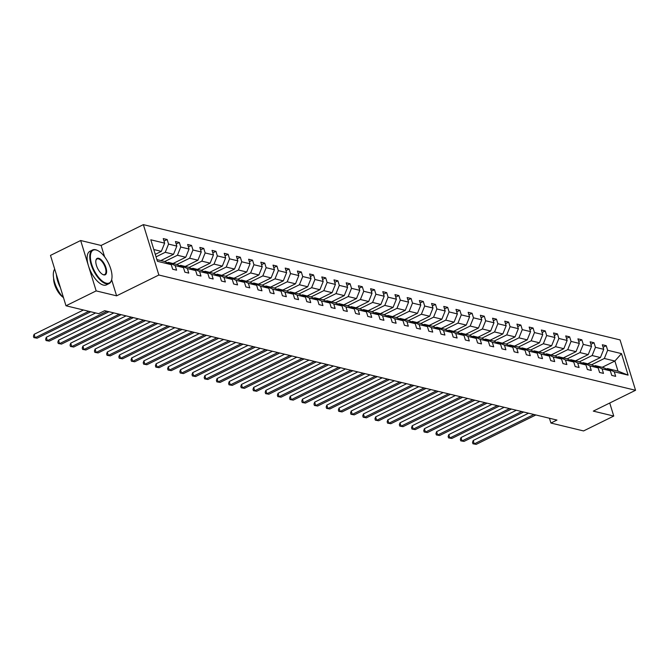 <?xml version="1.0" encoding="UTF-8"?>
<svg xmlns="http://www.w3.org/2000/svg" width="669" height="669" viewBox="0 0 669 669"><rect width="100%" height="100%" fill="white"/><g stroke="black" fill="none" stroke-linecap="round" stroke-linejoin="round"><path stroke-width="1" d="M104.607 256.821L101.111 245.464L80.665 240.514L50.484 255.391L65.988 305.775L98.627 313.669L104.665 310.692L556.959 420.065L550.922 423.042L583.569 430.936L613.749 416.059L609.735 403.014M101.111 245.464L143.358 224.633L620.054 339.911L635.55 390.286L158.862 275.018L143.358 224.633M80.665 240.514L96.169 290.898L65.988 305.775M155.283 254.345L161.338 251.36L153.811 249.537M161.338 251.36L164.649 243.148L163.244 238.582L167.158 239.527L164.014 241.074M602.192 367.298L614.886 361.034L604.333 358.484L607.644 350.263L621.484 353.617L628.099 375.125L614.259 371.78L615.664 376.346L611.759 375.401L610.354 370.835L602.067 368.828L603.471 373.394L599.558 372.449L598.153 367.883L589.866 365.884L591.271 370.442L587.365 369.497L585.96 364.94L577.673 362.933L579.078 367.498L575.164 366.553L573.759 361.988L565.472 359.981L566.877 364.546L562.972 363.602L561.567 359.036L553.28 357.037L554.676 361.594L550.771 360.65L549.366 356.092L541.079 354.085L542.484 358.643L538.578 357.698L537.174 353.14L528.886 351.133L530.283 355.699L526.378 354.754L524.973 350.188L516.685 348.189L518.09 352.747L514.177 351.802L512.78 347.244L504.493 345.237L505.889 349.795L501.984 348.85L500.579 344.292L492.292 342.285L493.697 346.851L489.783 345.906L488.387 341.341L480.099 339.342L481.496 343.899L477.591 342.954L476.186 338.397L467.899 336.39L469.304 340.947L465.39 340.003L463.993 335.445L455.706 333.438L457.103 338.004L453.197 337.059L451.792 332.493L443.505 330.486L444.91 335.052L440.996 334.107L439.6 329.541L431.313 327.542L432.709 332.1L428.804 331.155L427.399 326.597L419.112 324.59L420.517 329.156L416.603 328.211L415.206 323.645L406.919 321.638L408.316 326.204L404.411 325.259L403.006 320.694L394.718 318.695L396.123 323.252L392.21 322.307L390.813 317.75L382.526 315.743L383.922 320.309L380.017 319.356L378.612 314.798L370.325 312.791L371.73 317.357L367.816 316.412L366.42 311.846L358.132 309.847L359.529 314.405L355.624 313.46L354.219 308.902L345.932 306.895L347.336 311.453L343.423 310.508L342.026 305.95L333.739 303.943L335.136 308.509L331.23 307.564L329.825 302.998L321.538 301L322.943 305.557L319.029 304.612L317.633 300.055L309.346 298.048L310.742 302.605L306.837 301.66L305.432 297.103L297.145 295.096L298.55 299.662L294.636 298.717L293.239 294.151L284.952 292.152L286.349 296.71L282.443 295.765L281.039 291.199L272.751 289.2L274.156 293.758L270.243 292.813L268.846 288.255L260.55 286.248L261.955 290.814L258.05 289.869L256.645 285.303L248.358 283.296L249.763 287.862L245.849 286.917L244.453 282.351L236.157 280.353L237.562 284.91L233.657 283.965L232.252 279.408L223.964 277.401L225.369 281.967L221.456 281.022L220.051 276.456L211.764 274.449L213.168 279.015L209.263 278.07L207.858 273.504L199.571 271.505L200.976 276.063L197.062 275.118L195.657 270.56L187.37 268.553L188.775 273.111L184.87 272.166L183.465 267.608L175.178 265.601L176.583 270.167L172.669 269.222L171.264 264.656L157.432 261.311L150.809 239.795L164.649 243.148M160.844 260.567L173.539 254.312L165.251 252.305L168.555 244.093L167.158 239.527M168.555 244.093L176.842 246.092L175.445 241.534L179.351 242.479L176.206 244.026M173.037 263.519L185.731 257.264L177.444 255.257L180.755 247.037L179.351 242.479M180.755 247.037L189.043 249.044L187.638 244.478L191.551 245.423L188.407 246.978M185.238 266.471L197.932 260.208L189.645 258.209L192.948 249.989L191.551 245.423M192.948 249.989L201.244 251.996L199.839 247.43L203.744 248.375L200.6 249.922M197.43 269.415L210.125 263.16L201.837 261.153L205.149 252.941L203.744 248.375M205.149 252.941L213.436 254.939L212.031 250.382L215.945 251.327L212.801 252.874M209.631 272.367L222.325 266.111L214.038 264.104L217.341 255.884L215.945 251.327M217.341 255.884L225.637 257.891L224.232 253.325L228.137 254.279L224.993 255.826M221.824 275.319L234.518 269.055L226.231 267.056L229.542 258.836L228.137 254.279M229.542 258.836L237.829 260.843L236.425 256.277L240.338 257.222L237.194 258.769M234.025 278.262L246.719 272.007L238.432 270L241.735 261.788L240.338 257.222M241.735 261.788L250.03 263.787L248.625 259.229L252.531 260.174L249.386 261.721M246.217 281.214L258.911 274.959L250.624 272.952L253.936 264.732L252.531 260.174M253.936 264.732L262.223 266.739L260.818 262.181L264.732 263.126L261.587 264.673M258.418 284.166L271.112 277.903L262.825 275.904L266.137 267.684L264.732 263.126M266.137 267.684L274.424 269.691L273.019 265.125L276.924 266.07L273.78 267.617M270.611 287.11L283.305 280.855L275.018 278.848L278.329 270.636L276.924 266.07M278.329 270.636L286.616 272.634L285.211 268.077L289.125 269.022L285.981 270.569M282.811 290.062L295.506 283.807L287.218 281.8L290.53 273.579L289.125 269.022M290.53 273.579L298.817 275.586L297.412 271.029L301.318 271.974L298.182 273.521M295.004 293.014L307.698 286.758L299.411 284.751L302.723 276.531L301.318 271.974M302.723 276.531L311.01 278.538L309.605 273.972L313.518 274.917L310.374 276.473M307.205 295.957L319.899 289.702L311.612 287.703L314.923 279.483L313.518 274.917M314.923 279.483L323.211 281.482L321.806 276.924L325.711 277.869L322.575 279.416M319.397 298.909L332.092 292.654L323.804 290.647L327.116 282.435L325.711 277.869M327.116 282.435L335.403 284.434L333.998 279.876L337.912 280.821L334.768 282.368M331.598 301.861L344.292 295.606L336.005 293.599L339.317 285.379L337.912 280.821M339.317 285.379L347.604 287.386L346.199 282.82L350.104 283.765L346.968 285.32M343.791 304.813L356.485 298.55L348.198 296.551L351.509 288.331L350.104 283.765M351.509 288.331L359.797 290.338L358.392 285.772L362.305 286.717L359.161 288.264M355.992 307.757L368.686 301.502L360.399 299.495L363.71 291.283L362.305 286.717M363.71 291.283L371.997 293.281L370.593 288.724L374.498 289.669L371.362 291.216M368.184 310.709L380.878 304.454L372.591 302.447L375.903 294.226L374.498 289.669M375.903 294.226L384.19 296.233L382.785 291.667L386.699 292.612L383.554 294.168M380.385 313.661L393.079 307.397L384.792 305.399L388.104 297.178L386.699 292.612M388.104 297.178L396.391 299.185L394.986 294.619L398.891 295.564L395.755 297.111M392.578 316.604L405.272 310.349L396.985 308.342L400.296 300.13L398.891 295.564M400.296 300.13L408.583 302.129L407.178 297.571L411.092 298.516L407.948 300.063M404.778 319.556L417.473 313.301L409.185 311.294L412.497 303.074L411.092 298.516M412.497 303.074L420.784 305.081L419.379 300.523L423.285 301.468L420.149 303.015M416.971 322.508L429.665 316.245L421.378 314.246L424.69 306.026L423.285 301.468M424.69 306.026L432.977 308.033L431.572 303.467L435.486 304.412L432.341 305.959M429.172 325.452L441.866 319.197L433.579 317.19L436.89 308.978L435.486 304.412M436.89 308.978L445.178 310.976L443.773 306.419L447.678 307.364L444.542 308.911M441.364 328.404L454.059 322.149L445.771 320.142L449.083 311.921L447.678 307.364M449.083 311.921L457.37 313.928L455.965 309.371L459.879 310.316L456.735 311.863M453.565 331.356L466.26 325.092L457.972 323.094L461.284 314.873L459.879 310.316M461.284 314.873L469.571 316.88L468.166 312.314L472.071 313.259L468.936 314.815M465.758 334.299L478.452 328.044L470.165 326.046L473.476 317.825L472.071 313.259M473.476 317.825L481.764 319.824L480.359 315.266L484.272 316.211L481.128 317.758M477.959 337.251L490.653 330.996L482.366 328.989L485.677 320.769L484.272 316.211M485.677 320.769L493.965 322.776L492.56 318.218L496.465 319.163L493.329 320.71M490.151 340.203L502.845 333.948L494.558 331.941L497.87 323.721L496.465 319.163M497.87 323.721L506.157 325.728L504.752 321.162L508.666 322.107L505.521 323.662M502.352 343.147L515.046 336.892L506.759 334.893L510.071 326.673L508.666 322.107M510.071 326.673L518.358 328.68L516.953 324.114L520.858 325.059L517.722 326.606M514.545 346.099L527.239 339.844L518.952 337.837L522.263 329.625L520.858 325.059M522.263 329.625L530.55 331.623L529.146 327.066L533.059 328.011L529.915 329.558M526.746 349.051L539.44 342.796L531.153 340.789L534.464 332.568L533.059 328.011M534.464 332.568L542.751 334.575L541.346 330.009L545.252 330.954L542.116 332.51M538.938 352.003L551.632 345.739L543.345 343.741L546.657 335.52L545.252 330.954M546.657 335.52L554.944 337.527L553.539 332.961L557.453 333.906L554.308 335.453M551.139 354.946L563.833 348.691L555.546 346.684L558.858 338.472L557.453 333.906M558.858 338.472L567.145 340.471L565.74 335.913L569.645 336.858L566.509 338.405M563.331 357.898L576.026 351.643L567.738 349.636L571.05 341.416L569.645 336.858M571.05 341.416L579.337 343.423L577.932 338.857L581.846 339.81L578.702 341.357M575.532 360.85L588.227 354.587L579.939 352.588L583.251 344.368L581.846 339.81M583.251 344.368L591.538 346.375L590.133 341.809L594.039 342.754L590.903 344.301M587.725 363.794L600.419 357.539L592.132 355.532L595.443 347.32L594.039 342.754M595.443 347.32L603.731 349.318L602.326 344.761L606.239 345.706L603.095 347.253M607.644 350.263L606.239 345.706M183.465 267.608L176.633 264.389L168.345 262.382L167.417 262.842M168.345 262.382L175.178 265.601M156.053 256.837L165.251 252.305M173.539 254.312L176.842 246.092M195.657 270.56L188.834 267.341L180.546 265.334L179.61 265.794M180.546 265.334L187.37 268.553M164.674 261.554L177.444 255.257M185.731 257.264L189.043 249.044M207.858 273.504L201.026 270.284L192.739 268.286L191.811 268.737M192.739 268.286L199.571 271.505M176.875 264.498L189.645 258.209M197.932 260.208L201.244 251.996M220.051 276.456L213.227 273.236L204.94 271.229L204.003 271.689M204.94 271.229L211.764 274.449M189.068 267.449L201.837 261.153M210.125 263.16L213.436 254.939M232.252 279.408L225.42 276.188L217.132 274.181L216.204 274.641M217.132 274.181L223.964 277.401M201.269 270.401L214.038 264.104M222.325 266.111L225.637 257.891M244.453 282.351L237.62 279.132L229.333 277.133L228.397 277.593M229.333 277.133L236.157 280.353M213.461 273.345L226.231 267.056M234.518 269.055L237.829 260.843M256.645 285.303L249.813 282.084L241.526 280.077L240.597 280.537M241.526 280.077L248.358 283.296M225.662 276.297L238.432 270M246.719 272.007L250.03 263.787M268.846 288.255L262.014 285.036L253.727 283.029L252.79 283.489M253.727 283.029L260.55 286.248M237.855 279.249L250.624 272.952M258.911 274.959L262.223 266.739M281.039 291.199L274.206 287.979L265.919 285.981L264.991 286.441M265.919 285.981L272.751 289.2M250.055 282.193L262.825 275.904M271.112 277.903L274.424 269.691M293.239 294.151L286.407 290.931L278.12 288.924L277.183 289.384M278.12 288.924L284.952 292.152M262.248 285.145L275.018 278.848M283.305 280.855L286.616 272.634M305.432 297.103L298.6 293.883L290.313 291.876L289.384 292.336M290.313 291.876L297.145 295.096M274.449 288.096L287.218 281.8M295.506 283.807L298.817 275.586M317.633 300.055L310.801 296.827L302.513 294.828L301.585 295.288M302.513 294.828L309.346 298.048M286.641 291.04L299.411 284.751M307.698 286.758L311.01 278.538M329.825 302.998L322.993 299.779L314.706 297.78L313.778 298.232M314.706 297.78L321.538 301M298.842 293.992L311.612 287.703M319.899 289.702L323.211 281.482M342.026 305.95L335.194 302.731L326.907 300.724L325.979 301.184M326.907 300.724L333.739 303.943M311.035 296.944L323.804 290.647M332.092 292.654L335.403 284.434M354.219 308.902L347.387 305.683L339.099 303.676L338.171 304.136M339.099 303.676L345.932 306.895M323.236 299.896L336.005 293.599M344.292 295.606L347.604 287.386M366.42 311.846L359.588 308.626L351.3 306.628L350.372 307.079M351.3 306.628L358.132 309.847M335.428 302.84L348.198 296.551M356.485 298.55L359.797 290.338M378.612 314.798L371.78 311.578L363.493 309.571L362.565 310.031M363.493 309.571L370.325 312.791M347.629 305.792L360.399 299.495M368.686 301.502L371.997 293.281M390.813 317.75L383.981 314.53L375.694 312.523L374.765 312.983M375.694 312.523L382.526 315.743M359.822 308.743L372.591 302.447M380.878 304.454L384.19 296.233M403.006 320.694L396.173 317.474L387.886 315.475L386.958 315.935M387.886 315.475L394.718 318.695M372.023 311.687L384.792 305.399M393.079 307.397L396.391 299.185M415.206 323.645L408.374 320.426L400.087 318.419L399.159 318.879M400.087 318.419L406.919 321.638M384.215 314.639L396.985 308.342M405.272 310.349L408.583 302.129M427.399 326.597L420.567 323.378L412.28 321.371L411.351 321.831M412.28 321.371L419.112 324.59M396.416 317.591L409.185 311.294M417.473 313.301L420.784 305.081M439.6 329.541L432.768 326.321L424.481 324.323L423.552 324.783M424.481 324.323L431.313 327.542M408.608 320.535L421.378 314.246M429.665 316.245L432.977 308.033M451.792 332.493L444.96 329.273L436.673 327.266L435.745 327.726M436.673 327.266L443.505 330.486M420.809 323.487L433.579 317.19M441.866 319.197L445.178 310.976M463.993 335.445L457.161 332.225L448.874 330.218L447.946 330.678M448.874 330.218L455.706 333.438M433.002 326.439L445.771 320.142M454.059 322.149L457.37 313.928M476.186 338.397L469.354 335.169L461.066 333.17L460.138 333.63M461.066 333.17L467.899 336.39M445.203 329.382L457.972 323.094M466.26 325.092L469.571 316.88M488.387 341.341L481.555 338.121L473.267 336.114L472.339 336.574M473.267 336.114L480.099 339.342M457.395 332.334L470.165 326.046M478.452 328.044L481.764 319.824M500.579 344.292L493.755 341.073L485.46 339.066L484.532 339.526M485.46 339.066L492.292 342.285M469.596 335.286L482.366 328.989M490.653 330.996L493.965 322.776M512.78 347.244L505.948 344.025L497.661 342.018L496.733 342.478M497.661 342.018L504.493 345.237M481.789 338.238L494.558 331.941M502.845 333.948L506.157 325.728M524.973 350.188L518.149 346.968L509.853 344.97L508.925 345.421M509.853 344.97L516.685 348.189M493.99 341.182L506.759 334.893M515.046 336.892L518.358 328.68M537.174 353.14L530.341 349.92L522.054 347.913L521.126 348.373M522.054 347.913L528.886 351.133M506.182 344.134L518.952 337.837M527.239 339.844L530.55 331.623M549.366 356.092L542.542 352.872L534.247 350.865L533.318 351.325M534.247 350.865L541.079 354.085M518.383 347.086L531.153 340.789M539.44 342.796L542.751 334.575M561.567 359.036L554.735 355.816L546.448 353.817L545.519 354.277M546.448 353.817L553.28 357.037M530.576 350.029L543.345 343.741M551.632 345.739L554.944 337.527M573.759 361.988L566.936 358.768L558.648 356.761L557.712 357.221M558.648 356.761L565.472 359.981M542.776 352.981L555.546 346.684M563.833 348.691L567.145 340.471M585.96 364.94L579.128 361.72L570.841 359.713L569.913 360.173M570.841 359.713L577.673 362.933M554.969 355.933L567.738 349.636M576.026 351.643L579.337 343.423M598.153 367.883L591.329 364.664L583.042 362.665L582.105 363.125M583.042 362.665L589.866 365.884M567.17 358.877L579.939 352.588M588.227 354.587L591.538 346.375M610.354 370.835L603.522 367.616L595.234 365.608L594.306 366.068M595.234 365.608L602.067 368.828M579.362 361.829L592.132 355.532M600.419 357.539L603.731 349.318M628.099 375.125L617.989 371.111L607.435 368.56L606.499 369.02M607.435 368.56L614.259 371.78M96.169 290.898L116.607 295.84L158.862 275.018M635.55 390.286L593.303 411.117L613.749 416.059M549.45 418.25L550.922 423.042M591.563 364.781L604.333 358.484M617.989 371.111L614.886 361.034L621.484 353.617M156.906 259.614L164.44 261.437L171.264 264.656M116.607 295.84L111.648 279.726M528.569 413.199L473.2 440.486L474.246 443.89L533.904 414.487M476.203 444.367L472.95 443.79L476.203 444.367L535.861 414.964M472.95 443.79L472.531 442.426L473.2 440.486M106.312 283.196A18.272 8.028 63.8 0 0 111.773 279.149A18.272 8.028 63.8 0 0 108.403 263.034A18.272 8.028 63.8 0 0 97.674 250.549A18.272 8.028 63.8 0 0 96.093 249.972A18.272 8.028 63.8 0 0 91.67 264.28A18.272 8.028 63.8 0 0 106.312 283.196M111.723 279.391A18.724 8.22 -116.2 0 1 111.673 279.634A18.724 8.22 -116.2 0 1 109.122 283.556A18.724 8.22 -116.2 0 1 106.078 283.781A18.724 8.22 -116.2 0 1 92.138 267.408A18.724 8.22 -116.2 0 1 92.565 249.963A18.724 8.22 -116.2 0 1 95.608 249.738A18.724 8.22 -116.2 0 1 97.231 250.331A18.724 8.22 -116.2 0 1 97.457 250.449M103.762 274.892A9.14 4.014 -116.2 0 1 102.967 274.599A9.14 4.014 -116.2 0 1 97.607 268.361A9.14 4.014 -116.2 0 1 95.918 260.3A9.14 4.014 -116.2 0 1 98.652 258.276A9.14 4.014 -116.2 0 1 105.978 267.734A9.14 4.014 -116.2 0 1 103.762 274.892M102.742 274.482A8.689 3.813 63.8 0 0 103.277 274.658A8.689 3.813 63.8 0 0 104.682 274.558A8.689 3.813 63.8 0 0 104.882 266.463A8.689 3.813 63.8 0 0 98.41 258.861A8.689 3.813 63.8 0 0 97.005 258.97A8.689 3.813 63.8 0 0 95.876 260.55M109.122 283.556L106.463 284.869A18.724 8.22 -116.2 0 1 103.427 285.094A18.724 8.22 -116.2 0 1 89.479 268.721A18.724 8.22 -116.2 0 1 89.914 251.276L92.565 249.963M62.928 297.161A13.48 5.921 -116.2 0 1 53.637 278.321M60.394 287.603A18.724 8.22 -116.2 0 1 56.372 274.516M63.53 297.797A18.724 8.22 -116.2 0 1 54.707 269.122M516.368 410.248L461.008 437.534L462.053 440.938L521.703 411.535M464.01 441.415L460.757 440.838L464.01 441.415L523.66 412.012M460.757 440.838L460.339 439.474L461.008 437.534M504.175 407.296L448.807 434.591L449.852 437.994L509.51 408.592M451.809 438.463L448.556 437.886L451.809 438.463L511.467 409.06M448.556 437.886L448.138 436.523L448.807 434.591M491.974 404.352L436.614 431.639L437.66 435.042L497.31 405.64M439.617 435.519L436.364 434.934L439.617 435.519L499.266 406.116M436.364 434.934L435.945 433.579L436.614 431.639M479.782 401.4L424.414 428.687L425.459 432.09L485.117 402.688M427.416 432.567L424.163 431.99L427.416 432.567L487.074 403.164M424.163 431.99L423.745 430.627L424.414 428.687M467.581 398.448L412.221 425.743L413.266 429.147L472.916 399.744M415.223 429.615L411.97 429.038L415.223 429.615L474.873 400.213M411.97 429.038L411.552 427.675L412.221 425.743M455.388 395.504L400.02 422.791L401.066 426.195L460.724 396.792M403.022 426.671L399.769 426.086L403.022 426.671L462.68 397.269M399.769 426.086L399.351 424.731L400.02 422.791M443.187 392.552L387.828 419.839L388.873 423.243L448.523 393.84M390.83 423.72L387.577 423.143L390.83 423.72L450.48 394.317M387.577 423.143L387.159 421.779L387.828 419.839M430.995 389.601L375.627 416.896L376.672 420.299L436.33 390.897M378.629 420.768L375.376 420.191L378.629 420.768L438.287 391.365M375.376 420.191L374.958 418.827L375.627 416.896M418.794 386.657L363.434 413.944L364.48 417.347L424.129 387.945M366.436 417.824L363.183 417.239L366.436 417.824L426.086 388.413M363.183 417.239L362.765 415.875L363.434 413.944M406.601 383.705L351.233 410.992L352.279 414.395L411.937 384.993M354.236 414.872L350.982 414.295L354.236 414.872L413.894 385.469M350.982 414.295L350.564 412.932L351.233 410.992M394.401 380.753L339.041 408.048L340.086 411.452L399.736 382.049M342.043 411.92L338.79 411.343L342.043 411.92L401.693 382.517M338.79 411.343L338.372 409.98L339.041 408.048M382.208 377.809L326.84 405.096L327.885 408.5L387.543 379.097M329.842 408.968L326.589 408.391L329.842 408.968L389.492 379.566M326.589 408.391L326.171 407.028L326.84 405.096M370.007 374.857L314.647 402.144L315.693 405.548L375.342 376.145M317.65 406.024L314.397 405.447L317.65 406.024L377.299 376.622M314.397 405.447L313.978 404.084L314.647 402.144M357.815 371.905L302.447 399.192L303.492 402.604L363.15 373.202M305.449 403.073L302.196 402.495L305.449 403.073L365.098 373.67M302.196 402.495L301.778 401.132L302.447 399.192M345.614 368.962L290.254 396.249L291.299 399.652L350.949 370.25M293.256 400.121L290.003 399.544L293.256 400.121L352.906 370.718M290.003 399.544L289.585 398.18L290.254 396.249M333.421 366.01L278.053 393.297L279.098 396.7L338.757 367.298M281.055 397.177L277.802 396.592L281.055 397.177L340.705 367.774M277.802 396.592L277.384 395.237L278.053 393.297M321.22 363.058L265.861 390.345L266.906 393.748L326.556 364.346M268.863 394.225L265.61 393.648L268.863 394.225L328.512 364.822M265.61 393.648L265.192 392.285L265.861 390.345M309.028 360.106L253.66 387.401L254.705 390.805L314.363 361.402M256.662 391.273L253.409 390.696L256.662 391.273L316.312 361.87M253.409 390.696L252.991 389.333L253.66 387.401M296.827 357.162L241.467 384.449L242.513 387.853L302.162 358.45M244.469 388.329L241.216 387.744L244.469 388.329L304.119 358.927M241.216 387.744L240.798 386.389L241.467 384.449M284.634 354.21L229.266 381.497L230.312 384.901L289.97 355.498M232.268 385.377L229.015 384.8L232.268 385.377L291.918 355.975M229.015 384.8L228.597 383.437L229.266 381.497M272.434 351.258L217.074 378.554L218.119 381.957L277.769 352.555M220.076 382.425L216.823 381.848L220.076 382.425L279.726 353.023M216.823 381.848L216.405 380.485L217.074 378.554M260.241 348.315L204.873 375.602L205.918 379.005L265.576 349.603M207.875 379.482L204.622 378.897L207.875 379.482L267.525 350.079M204.622 378.897L204.204 377.542L204.873 375.602M248.04 345.363L192.68 372.65L193.726 376.053L253.375 346.651M195.683 376.53L192.429 375.953L195.683 376.53L255.332 347.127M192.429 375.953L192.011 374.59L192.68 372.65M235.848 342.411L180.479 369.706L181.525 373.11L241.183 343.707M183.482 373.578L180.229 373.001L183.482 373.578L243.131 344.175M180.229 373.001L179.81 371.638L180.479 369.706M223.647 339.467L168.287 366.754L169.332 370.158L228.982 340.755M171.289 370.626L168.036 370.049L171.289 370.626L230.939 341.223M168.036 370.049L167.618 368.686L168.287 366.754M211.454 336.515L156.086 363.802L157.131 367.206L216.789 337.803M159.088 367.682L155.835 367.105L159.088 367.682L218.738 338.28M155.835 367.105L155.417 365.742L156.086 363.802M199.253 333.563L143.894 360.85L144.939 364.262L204.589 334.86M146.896 364.73L143.643 364.153L146.896 364.73L206.545 335.328M143.643 364.153L143.225 362.79L143.894 360.85M187.061 330.62L131.693 357.907L132.738 361.31L192.396 331.908M134.695 361.778L131.442 361.201L134.695 361.778L194.345 332.376M131.442 361.201L131.024 359.838L131.693 357.907M174.86 327.668L119.5 354.955L120.545 358.358L180.195 328.956M122.494 358.835L119.249 358.258L122.494 358.835L182.152 329.432M119.249 358.258L118.831 356.895L119.5 354.955M162.667 324.716L107.299 352.003L108.345 355.406L168.003 326.004M110.301 355.883L107.048 355.306L110.301 355.883L169.951 326.48M107.048 355.306L106.63 353.943L107.299 352.003M150.466 321.764L95.107 349.059L96.152 352.463L155.802 323.06M98.1 352.931L94.856 352.354L98.1 352.931L157.759 323.528M94.856 352.354L94.438 350.991L95.107 349.059M138.274 318.82L82.906 346.107L83.951 349.511L143.609 320.108M85.908 349.987L82.655 349.402L85.908 349.987L145.558 320.585M82.655 349.402L82.237 348.047L82.906 346.107M126.073 315.868L70.705 343.155L71.759 346.559L131.408 317.156M73.707 347.035L70.462 346.458L73.707 347.035L133.365 317.633M70.462 346.458L70.044 345.095L70.705 343.155M113.881 312.916L58.512 340.212L59.558 343.615L119.216 314.213M61.515 344.083L58.262 343.506L61.515 344.083L121.164 314.681M58.262 343.506L57.843 342.143L58.512 340.212M95.642 312.941L46.312 337.26L47.365 340.663L107.015 311.261M49.314 341.14L46.069 340.554L49.314 341.14L108.972 311.737M46.069 340.554L45.651 339.2L46.312 337.26M83.449 309.998L34.119 334.308L35.164 337.711L88.785 311.286M37.121 338.188L33.868 337.611L37.121 338.188L90.741 311.762M33.868 337.611L33.45 336.248L34.119 334.308M97.674 250.549L97.231 250.331M111.773 279.149L111.673 279.634"/></g></svg>
